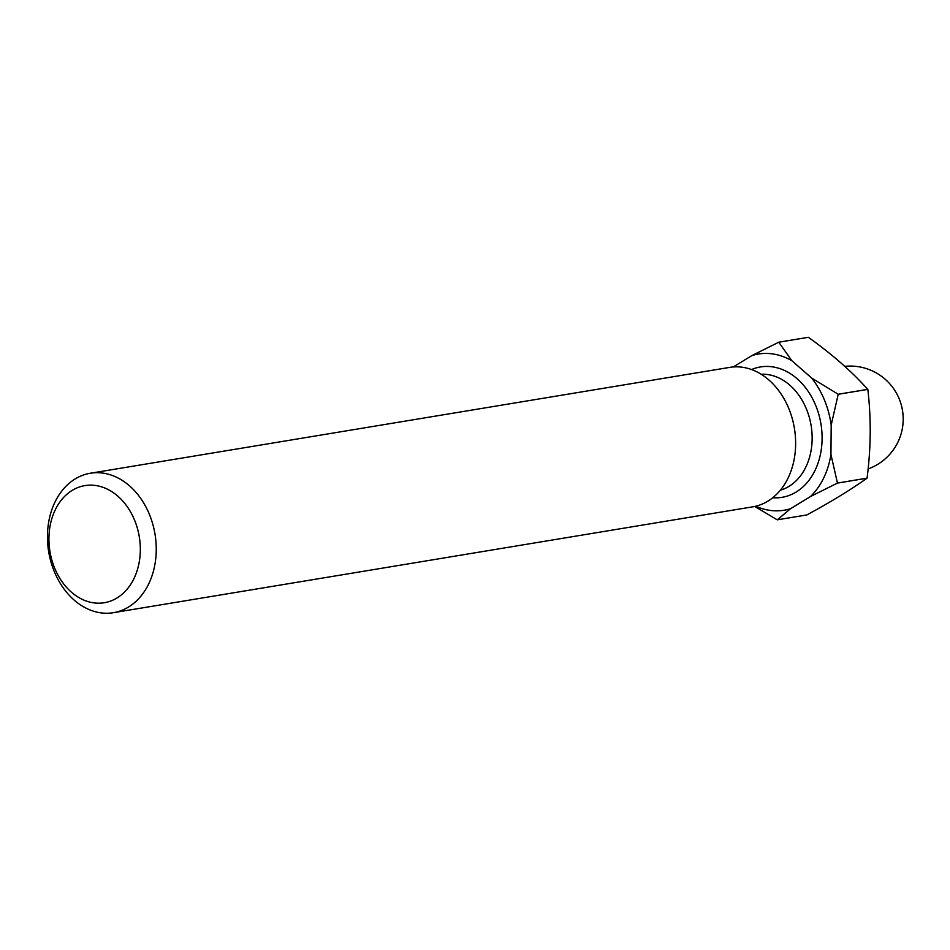 <?xml version="1.0" encoding="UTF-8"?>
<svg xmlns="http://www.w3.org/2000/svg" width="950" height="950" viewBox="0 0 950 950"><rect width="100%" height="100%" fill="white"/><g stroke="black" fill="none" stroke-linecap="round" stroke-linejoin="round"><path stroke-width="1.43" d="M133.95 578.597A59.363 45.267 -99.4 0 0 117.907 496.221A59.363 45.267 -99.4 0 0 55.302 509.734A59.363 45.267 -99.4 0 0 71.345 592.111A59.363 45.267 -99.4 0 0 133.95 578.597M55.029 501.98A70.668 53.889 80.6 0 1 90.298 473.254A70.668 53.889 80.6 0 1 145.968 507.039A70.668 53.889 80.6 0 1 148.663 583.965A70.668 53.889 80.6 0 1 113.394 612.691A70.668 53.889 80.6 0 1 57.724 578.906A70.668 53.889 80.6 0 1 55.029 501.98M113.394 612.691L752.78 506.825A70.668 53.889 -99.4 0 0 788.049 478.099A70.668 53.889 -99.4 0 0 785.353 401.173A70.668 53.889 -99.4 0 0 729.695 367.389L90.298 473.254M808.367 337.309A89.751 68.436 -99.4 0 0 808.331 337.309L778.739 342.214A89.751 68.436 80.6 0 1 778.774 342.214L808.367 337.309C831.915 354.101 851.722 371.45 867.789 389.346L838.197 394.25A89.751 68.436 80.6 0 1 838.209 394.286L867.813 389.393A89.751 68.436 -99.4 0 0 867.789 389.346M867.813 389.393C871.245 418.368 870.984 447.961 867.053 478.159L837.461 483.063A89.751 68.436 80.6 0 1 837.449 483.075A89.751 68.436 80.6 0 1 837.437 483.099L867.041 478.194A89.751 68.436 -99.4 0 0 867.053 478.159M867.041 478.194A89.751 68.436 -99.4 0 0 867.041 478.183C850.654 489.832 830.597 502.075 806.847 514.936L777.254 519.828A89.751 68.436 80.6 0 1 777.219 519.828L754.763 506.445M755.773 506.219A79.147 60.349 -99.4 0 0 790.59 508.678L810.576 496.482A79.147 60.349 -99.4 0 0 830.941 454.527L831.191 425.066A79.147 60.349 -99.4 0 0 811.585 377.993L791.861 360.715A79.147 60.349 -99.4 0 0 751.866 355.597L733.269 366.949M777.254 519.828L790.59 508.678M810.576 496.482L837.437 483.099M837.461 483.063L830.941 454.527M791.861 360.715L778.774 342.214L751.866 355.597M838.197 394.25L811.585 377.993M831.191 425.066L838.209 394.286M751.545 369.55A66.073 50.386 80.6 0 1 809.578 393.502A66.073 50.386 80.6 0 1 815.005 470.464A66.073 50.386 80.6 0 1 772.766 497.741M780.366 490.188A59.007 44.994 -99.4 0 0 805.814 467.115A59.007 44.994 -99.4 0 0 804.733 405.211A59.007 44.994 -99.4 0 0 761.164 374.241M868.11 468.944A52.998 52.998 0 0 0 844.776 366.344"/></g></svg>
